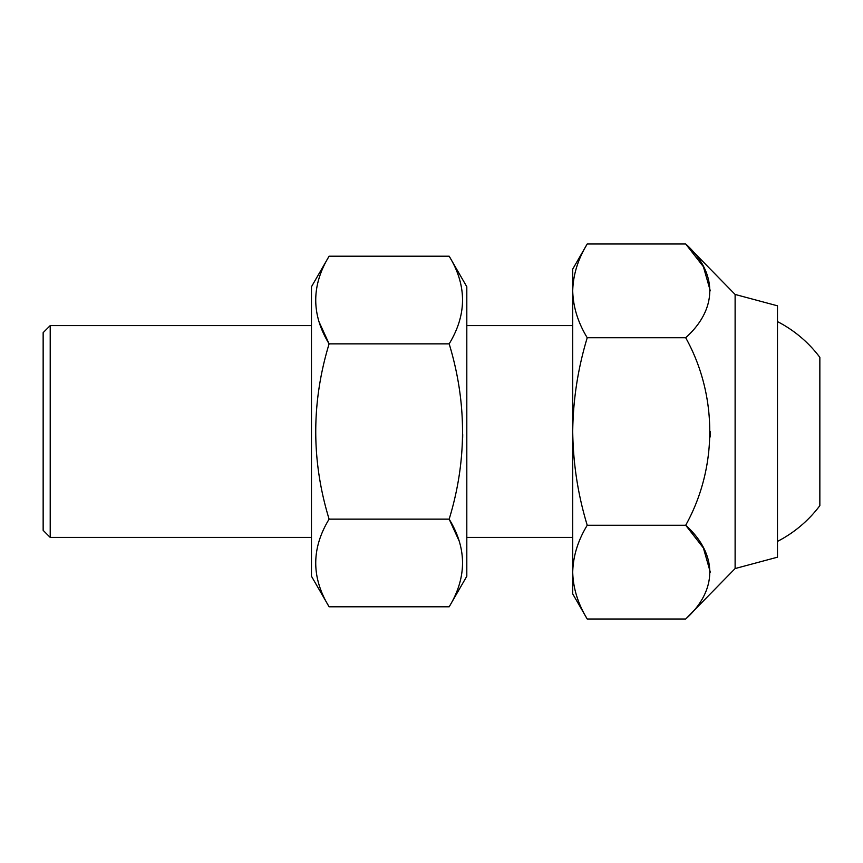 <?xml version="1.0" encoding="UTF-8"?>
<svg xmlns="http://www.w3.org/2000/svg" width="863" height="863" viewBox="0 0 863 863"><rect width="100%" height="100%" fill="white"/><g stroke="black" fill="none" stroke-linecap="round" stroke-linejoin="round"><path stroke-width="1.29" d="M449.17 606.797L466.807 576.247L466.807 286.753L449.17 256.203C466.98 285.351 466.98 314.564 449.17 343.852C466.98 402.46 466.98 460.885 449.17 519.148C466.98 548.296 466.98 577.509 449.17 606.797L329.105 606.797C311.284 577.649 311.284 548.437 329.105 519.148L449.17 519.148L459.073 540.81M50.216 537.412L50.216 325.588L43.15 332.643L43.15 530.357L50.216 537.412L311.467 537.412M462.708 434.596L462.654 437.681M319.202 322.19L329.105 343.852C311.284 314.704 311.284 285.491 329.105 256.203L449.17 256.203M329.105 519.148C311.295 460.885 311.295 402.46 329.105 343.852L449.17 343.852M735.114 568.555L735.114 294.445L777.487 305.815L777.487 557.185L735.114 568.555L685.697 619.019C717.52 590.4 718.048 554.434 685.697 525.265C717.768 467.584 717.779 395.383 685.697 337.735L587.228 337.735C577.919 368.49 573.075 399.742 572.719 431.5C573.14 463.647 577.973 494.898 587.228 525.265L685.697 525.265L703.388 547.951L710.292 572.147M685.697 337.735C717.52 309.116 718.048 273.15 685.697 243.981L703.388 266.667L710.292 290.853M710.292 431.5L710.206 436.98M587.228 337.735C577.93 322.428 573.097 306.807 572.719 290.853C573.108 274.876 577.94 259.245 587.228 243.981L685.697 243.981L735.114 294.445M685.697 619.019L587.228 619.019C577.93 603.722 573.097 588.091 572.719 572.147C573.108 556.16 577.94 540.529 587.228 525.265M587.228 243.981L572.719 269.094L572.719 593.906L587.228 619.019M329.105 606.797L311.467 576.247L311.467 286.753L329.105 256.203M777.487 541.403A123.571 123.571 0 0 0 819.85 505.642L819.85 357.358A123.571 123.571 0 0 0 777.487 321.597M572.719 325.588L466.807 325.588M572.719 537.412L466.807 537.412M311.467 325.588L50.216 325.588"/></g></svg>
